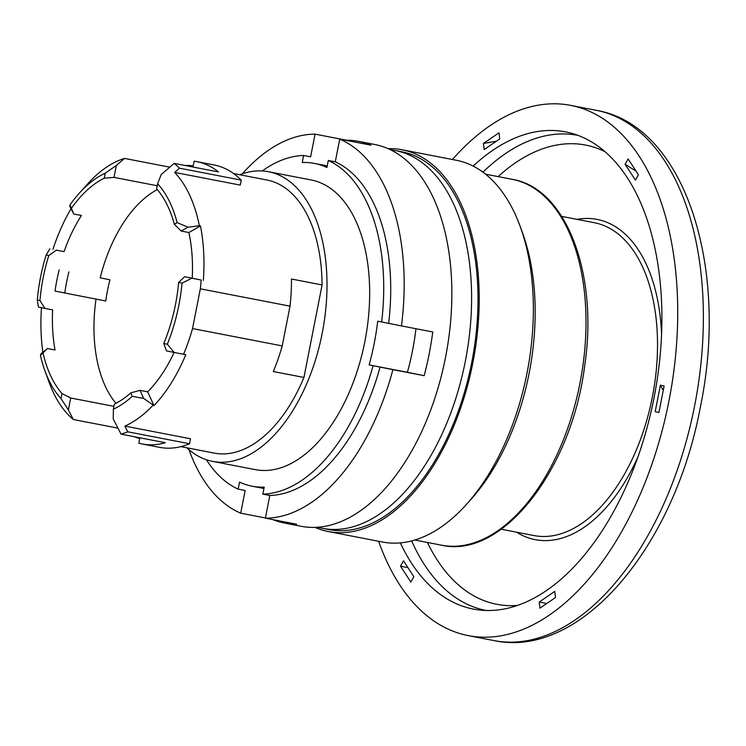 <?xml version="1.0" encoding="UTF-8"?>
<svg xmlns="http://www.w3.org/2000/svg" width="746" height="746" viewBox="0 0 746 746"><rect width="100%" height="100%" fill="white"/><g stroke="black" fill="none" stroke-linecap="round" stroke-linejoin="round"><path stroke-width="1.12" d="M395.38 150.543L401.786 151.774A192.393 108.692 100.9 0 1 471.789 362.211A192.393 108.692 100.9 0 1 328.725 529.557L322.328 528.317A192.393 108.692 -79.1 0 0 465.392 360.971A192.393 108.692 -79.1 0 0 395.38 150.543A192.393 108.692 -79.1 0 0 390.624 149.806M314.961 527.366A194.417 109.839 -79.1 0 0 327.82 531.441A194.417 109.839 -79.1 0 0 328.343 531.544A194.417 109.839 -79.1 0 0 473.095 361.521A194.417 109.839 -79.1 0 0 402.169 149.787A194.417 109.839 -79.1 0 0 388.2 148.687M206.4 459.741A171.468 96.868 -79.1 0 0 238.151 489.134L239.531 482.121A164.372 92.868 -79.1 0 0 252.008 486.187A164.372 92.868 -79.1 0 0 264.205 487.11L262.825 494.122L269.828 495.484L265.38 518.172A194.417 109.839 -79.1 0 0 392.881 369.643L369.121 364.897A164.372 92.868 -79.1 0 0 377.7 321.181L381.654 321.974A171.468 96.868 -79.1 0 0 328.287 160.465L326.916 167.486A164.372 92.868 -79.1 0 0 314.43 163.421A164.372 92.868 -79.1 0 0 302.242 162.497L303.613 155.476A171.468 96.868 -79.1 0 0 262.256 170.955M346.312 140.397L346.349 140.192A194.417 109.839 100.9 0 1 358.416 141.33L374.828 144.5A194.417 109.839 -79.1 0 1 375.341 144.603A194.417 109.839 -79.1 0 1 445.66 356.691A194.417 109.839 -79.1 0 1 300.992 526.256L284.59 523.086A194.417 109.839 100.9 0 0 296.656 524.224L265.38 518.172M254.824 469.542A147.503 83.328 -79.1 0 0 255.216 469.616A147.503 83.328 -79.1 0 0 364.906 341.314A147.503 83.328 -79.1 0 0 311.231 179.982L268.569 171.739A147.503 83.328 100.9 0 1 322.244 333.07A147.503 83.328 100.9 0 1 212.563 461.373A147.503 83.328 100.9 0 1 186.882 447.814M262.825 494.122A171.468 96.868 -79.1 0 0 373.075 365.699M328.343 531.544L382.484 542.016A194.417 109.839 -79.1 0 0 466.325 504.538A194.417 109.839 -79.1 0 0 520.13 226.299A194.417 109.839 -79.1 0 0 456.31 160.259L402.169 149.787M466.325 504.538L470.931 499.41A186.314 105.261 -79.1 0 0 522.498 232.771L520.13 226.299M265.417 517.966L240.706 513.183L245.154 490.495L238.151 489.134M189.018 449.707A194.417 109.839 -79.1 0 0 240.706 513.183M392.881 369.643L424.166 375.686A194.417 109.839 100.9 0 0 432.745 331.97L401.46 325.918A194.417 109.839 -79.1 0 0 339.738 139.129L335.29 161.826L328.287 160.465M284.59 523.086A194.417 109.839 100.9 0 1 272.971 519.636M346.349 140.192L315.064 134.14A194.417 109.839 -79.1 0 0 242.375 173.781M358.416 141.33A194.417 109.839 100.9 0 1 358.929 141.432A194.417 109.839 100.9 0 1 371.023 145.181L339.738 139.129M625.092 164.279L635.443 180.15L638.436 174.788L628.095 158.926L625.092 164.279L636.04 171.104M452.449 159.513A270.024 152.548 100.9 0 1 570.737 105.382A270.024 152.548 100.9 0 1 668.994 400.723A270.024 152.548 100.9 0 1 468.199 635.601A270.024 152.548 100.9 0 1 378.614 541.27M555.5 597.527L554.754 591.419L539.209 602.05L539.955 608.158L555.5 597.527M410.85 582.057L413.844 576.705L403.493 560.833L400.499 566.195L410.85 582.057M483.436 143.446L484.182 149.564L499.736 138.933L498.99 132.816L483.436 143.446L496.36 141.236M664.117 385.962L660.387 385.206L655.184 411.699L658.923 412.463L664.117 385.962M473.178 166.106A243.019 137.292 100.9 0 1 572.014 133.413A243.019 137.292 100.9 0 1 654.046 397.702A243.019 137.292 100.9 0 1 479.837 610.06A243.019 137.292 100.9 0 1 400.322 542.883M317.637 527.226A192.393 108.692 -79.1 0 0 321.815 528.215A192.393 108.692 -79.1 0 0 322.328 528.317M660.387 385.206L663.241 390.466M56.416 250.124L64.072 251.607L56.416 250.124L48.798 255.524A119.481 67.504 -79.1 0 0 39.967 300.563L44.974 308.415L52.63 309.898A119.481 67.504 100.9 0 0 55.045 350.005L47.39 348.522L40.443 355.46L40.918 353.93L47.39 348.522M49.87 248.8L46.14 254.983A124.209 70.171 -79.1 0 0 37.3 300.023L39.967 300.563M44.974 308.415L38.438 307.091L37.3 300.023M157.21 185.745L113.998 177.389L116.329 165.481L105.261 173.156A124.209 70.171 -79.1 0 0 79.337 193.167A124.209 70.171 -79.1 0 0 69.965 205.001L69.844 206.511L73.779 214.018L81.435 215.501A119.481 67.504 -79.1 0 0 64.072 251.607M71.01 208.731A139.064 78.563 -79.1 0 0 52.929 249.35M182.033 283.144L191.862 278.202L184.56 276.719L178.611 282.454L182.033 283.144A125.561 70.935 -79.1 0 1 167.337 344.223L163.766 343.505A119.481 67.504 -79.1 0 0 178.611 282.454M46.14 254.983L48.798 255.524M143.717 398.448L139.996 390.345L130.69 392.928L132.247 396.312L143.717 398.448L153.993 405.628A139.064 78.563 -79.1 0 0 185.773 354.723L183.581 354.303A139.064 78.563 100.9 0 0 192.543 328.566L282.23 345.911L290.026 306.158A139.064 78.563 -79.1 0 0 291.462 279.023L322.085 284.944A139.064 78.563 100.9 0 0 266.965 180.019L233.657 173.576M116.329 165.481L124.526 158.422L169.762 167.169M79.337 193.167L87.776 183.777A139.064 78.563 100.9 0 1 124.526 158.422M59.176 269.893A119.481 67.504 100.9 0 0 55.017 291.089L105.792 301.002A101.932 57.591 100.9 0 1 109.951 279.797L100.188 277.829A119.481 67.504 100.9 0 1 157.322 189.596M109.951 279.797L100.188 277.829M192.543 328.566L200.338 288.814A139.064 78.563 100.9 0 0 201.15 280.03L192.216 278.202A119.481 67.504 -79.1 0 0 188.85 232.528L181.194 231.055L174.312 224.238A119.481 67.504 -79.1 0 0 156.613 188.775L157.602 183.74L161.192 174.555L174.163 163.393L218.466 171.953A143.782 81.23 -79.1 0 0 196.776 161.63A143.782 81.23 -79.1 0 0 194.146 161.201L193.233 165.845A139.064 78.563 -79.1 0 0 185.139 165.509M196.776 161.63L214.27 165.015A143.782 81.23 100.9 0 1 241.247 180.122L240.268 185.101L174.639 172.41L179.45 168.176L241.247 180.122M64.781 293.066A101.932 57.591 100.9 0 1 68.94 271.87M40.443 355.46A124.209 70.171 -79.1 0 0 44.956 370.93L49.292 382.791A139.064 78.563 100.9 0 0 73.304 419.504L68.38 409.899L70.711 398L62.021 393.571L61.032 398.597L68.38 409.899M44.956 370.93A124.209 70.171 -79.1 0 0 61.032 398.597M42.876 352.298A139.064 78.563 100.9 0 1 41.487 307.716M180.849 446.64L214.158 453.083A139.064 78.563 100.9 0 0 303.939 377.457L273.316 371.536A139.064 78.563 -79.1 0 0 282.23 345.911M152.893 405.414A139.064 78.563 100.9 0 1 124.871 426.078L190.5 438.769L189.521 443.739A143.782 81.23 100.9 0 1 159.672 447.358L142.169 443.973A143.782 81.23 100.9 0 1 138.821 443.199L139.726 438.555A139.064 78.563 100.9 0 1 134.457 436.746M73.304 419.504L117.943 428.139M174.639 172.41A139.064 78.563 100.9 0 1 199.359 225.749L200.45 225.963L188.85 232.528M203.341 280.449A139.064 78.563 -79.1 0 0 200.45 225.963M200.338 288.814L290.026 306.158M43.109 353.231A119.481 67.504 -79.1 0 0 62.021 393.571M73.779 214.018L69.965 205.001M105.261 173.156L104.281 178.191A119.481 67.504 -79.1 0 0 71.588 208.097M104.281 178.191L113.998 177.389M115.994 403.325A119.481 67.504 100.9 0 1 96.02 299.109M113.924 406.356L70.711 398M174.312 224.238L177.156 222.625A124.209 70.171 -79.1 0 0 157.602 183.74M181.194 231.055L188.001 227.194L199.359 225.749M177.156 222.625L188.001 227.194M192.216 278.202L184.56 276.719M163.766 343.505L166.461 350.881L174.126 352.438L167.337 344.223M139.996 390.345L147.652 391.827A119.481 67.504 -79.1 0 0 174.088 352.429M124.871 426.078L127.725 431.794A143.782 81.23 100.9 0 1 121.048 434.153L113.243 418.972L113.373 409.181L114.352 404.155A119.481 67.504 -79.1 0 0 130.69 392.928M113.373 409.181A124.209 70.171 -79.1 0 0 132.247 396.312M147.652 391.827L153.993 405.628M127.725 431.794L189.521 443.739M174.163 163.393A143.782 81.23 100.9 0 1 179.45 168.176M121.048 434.153L165.342 442.723A143.782 81.23 100.9 0 1 142.169 443.973M239.69 174.751A147.503 83.328 100.9 0 1 268.569 171.739M201.15 280.03L191.862 278.202M174.126 352.438L183.581 354.303M303.939 377.457L322.085 284.944M658.932 412.426L655.184 411.699M407.931 567.631L400.499 566.195M546.762 603.505L539.209 602.05M424.166 375.686L407.4 372.301A164.372 92.868 -79.1 0 0 415.96 328.725M381.654 321.974L401.46 325.918M303.613 155.476L310.616 156.837L315.064 134.14M388.657 323.335A171.468 96.868 -79.1 0 0 335.29 161.826M269.828 495.484A171.468 96.868 -79.1 0 0 380.078 367.051M407.4 372.301L369.121 364.897M414.823 540.02L441.436 545.167A186.314 105.261 -79.1 0 0 580.071 382.661A186.314 105.261 -79.1 0 0 512.679 179.413A186.314 105.261 -79.1 0 0 512.194 179.32L485.571 174.172M486.196 610.48A241.946 136.686 100.9 0 1 411.643 540.906M482.96 172.158A241.946 136.686 100.9 0 1 578.075 135.399M570.737 105.382L596.39 110.343A270.024 152.548 100.9 0 1 694.647 405.684A270.024 152.548 100.9 0 1 493.852 640.562L468.199 635.601M517.37 605.426A233.871 132.126 100.9 0 1 427.402 542.454M498.151 176.597A233.871 132.126 100.9 0 1 605.109 151.718M637.914 456.916A163.094 92.14 100.9 0 1 516.558 532.187M577.05 219.361A163.094 92.14 100.9 0 1 661.59 334.45M561.747 216.405L594.413 222.718A159.318 90.005 100.9 0 1 652.377 396.965A159.318 90.005 100.9 0 1 533.912 535.544L501.247 529.231M263.935 488.49L252.008 486.187M512.194 179.32L512.707 179.413C566.503 188.589 598.413 274.136 584.743 365.326C571.958 469.504 502.058 559.556 441.436 545.167M212.563 461.373L255.216 469.616M596.39 110.343C684.893 125.421 729.411 267.413 700.419 406.766C674.748 545.867 581.041 659.408 493.852 640.562M327.224 165.892L314.43 163.421"/></g></svg>
